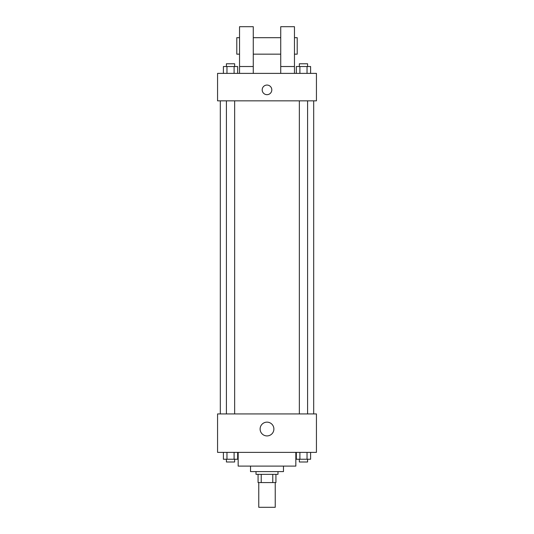 <?xml version="1.0" encoding="UTF-8"?>
<svg xmlns="http://www.w3.org/2000/svg" width="534" height="534" viewBox="0 0 534 534"><rect width="100%" height="100%" fill="white"/><g stroke="black" fill="none" stroke-linecap="round" stroke-linejoin="round"><path stroke-width="0.8" d="M258.763 482.582L258.763 507.3L275.237 507.3L275.237 482.582M272.781 474.346L272.781 482.582L258.076 482.582L258.076 474.346M272.781 482.582L275.924 482.582L275.924 474.346L275.924 482.582M277.987 471.595L277.987 474.346L256.013 474.346L256.013 471.595M261.219 474.346L261.219 482.582M283.481 466.109L283.481 471.595L250.519 471.595L250.519 466.109M295.836 452.371L295.836 466.109L238.164 466.109L238.164 452.371M316.435 452.371L217.565 452.371L217.565 413.923L316.435 413.923L316.435 452.371M273.889 429.029A6.889 6.889 0 0 1 263.556 434.996A6.889 6.889 0 0 1 263.556 423.068A6.889 6.889 0 0 1 273.889 429.029M313.685 100.853L313.685 413.923M299.354 413.923L299.354 100.853M234.646 100.853L234.646 413.923M316.435 100.853L217.565 100.853L217.565 73.385L316.435 73.385L316.435 100.853M267 85.06A4.806 4.806 0 0 1 271.165 92.269A4.806 4.806 0 0 1 262.835 92.269A4.806 4.806 0 0 1 267 85.06M239.539 73.385L239.539 26.7L253.27 26.7L253.27 73.385M253.27 54.161L280.73 54.161M280.73 73.385L280.73 26.7L294.461 26.7L294.461 73.385M294.461 54.161L297.211 54.161L297.211 37.687L294.461 37.687M239.539 37.687L236.789 37.687L236.789 54.161L239.539 54.161M239.539 66.523L253.27 66.523M280.73 66.523L294.461 66.523M310.608 452.371L310.608 459.24L296.337 459.24L296.337 452.371M307.037 452.371L307.037 459.24M299.901 452.371L299.901 459.24M307.591 459.24L307.591 461.983L299.354 461.983L299.354 459.24M237.663 452.371L237.663 459.24L223.392 459.24L223.392 452.371M234.099 452.371L234.099 459.24M226.963 452.371L226.963 459.24M234.646 459.24L234.646 461.983L226.409 461.983L226.409 459.24M310.608 73.385L310.608 66.523L296.337 66.523L296.337 73.385M307.037 66.523L307.037 73.385M299.901 66.523L299.901 73.385M299.354 66.523L299.354 63.773L307.591 63.773L307.591 66.523M237.663 73.385L237.663 66.523L223.392 66.523L223.392 73.385M234.099 66.523L234.099 73.385M226.963 66.523L226.963 73.385M226.409 66.523L226.409 63.773L234.646 63.773L234.646 66.523M220.315 100.853L220.315 413.923M307.591 413.923L307.591 100.853M226.409 100.853L226.409 413.923M253.27 37.687L280.73 37.687"/></g></svg>
